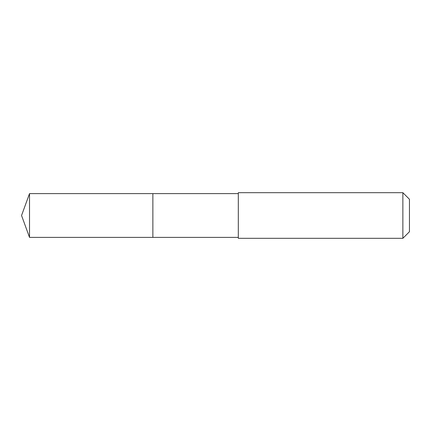 <?xml version="1.0" encoding="UTF-8"?>
<svg xmlns="http://www.w3.org/2000/svg" width="431" height="431" viewBox="0 0 431 431"><rect width="100%" height="100%" fill="white"/><g stroke="black" fill="none" stroke-linecap="round" stroke-linejoin="round"><path stroke-width="0.65" d="M152.865 237.384L152.865 193.616L29.518 193.616L29.518 237.384L152.865 237.384L152.865 193.616L238.316 193.616L238.316 237.384L29.518 237.384L21.55 215.5L29.518 237.384M238.316 218.932L238.316 238.316L402.861 238.316L402.861 192.684L238.316 192.684L238.316 218.932M402.861 192.684L409.45 199.267L409.45 231.733L402.861 238.316M21.55 215.5L29.518 193.616M238.316 237.384L238.316 238.316M238.316 193.616L238.316 192.684"/></g></svg>

